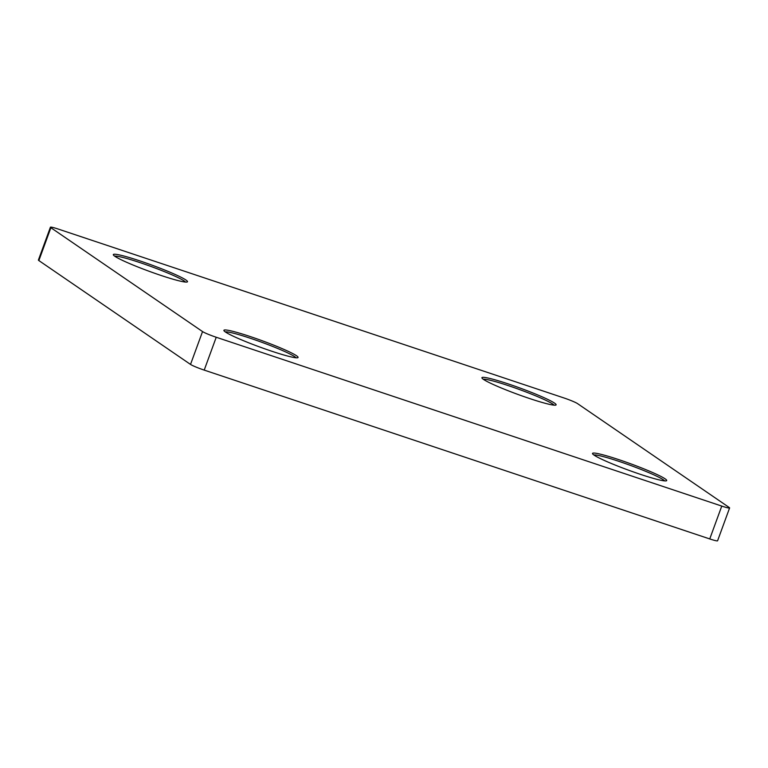 <?xml version="1.0" encoding="UTF-8"?>
<svg xmlns="http://www.w3.org/2000/svg" width="768" height="768" viewBox="0 0 768 768"><rect width="100%" height="100%" fill="white"/><g stroke="black" fill="none" stroke-linecap="round" stroke-linejoin="round"><path stroke-width="1.15" d="M271.661 351.187A39.494 3.37 -159.9 0 1 223.939 330.634A39.494 3.37 -159.9 0 1 250.33 336.586A39.494 3.37 -159.9 0 1 297.85 357.677A39.494 3.37 -159.9 0 1 271.661 351.187M296.026 357.782A38.035 3.245 20.1 0 0 250.224 338.227A38.035 3.245 20.1 0 0 225.264 331.891M161.069 275.462A39.494 3.37 -159.9 0 1 113.357 254.899A39.494 3.37 -159.9 0 1 139.747 260.851A39.494 3.37 -159.9 0 1 187.267 281.952A39.494 3.37 -159.9 0 1 161.069 275.462M185.443 282.048A38.035 3.245 20.1 0 0 139.642 262.493A38.035 3.245 20.1 0 0 114.682 256.157M529.69 398.563A39.494 3.37 -159.9 0 1 481.968 378.01A39.494 3.37 -159.9 0 1 508.368 383.962A39.494 3.37 -159.9 0 1 555.888 405.053A39.494 3.37 -159.9 0 1 529.69 398.563M554.054 405.158A38.035 3.245 20.1 0 0 508.262 385.603A38.035 3.245 20.1 0 0 483.302 379.267M640.282 474.298A39.494 3.37 -159.9 0 1 592.56 453.744A39.494 3.37 -159.9 0 1 618.95 459.686A39.494 3.37 -159.9 0 1 666.47 480.787A39.494 3.37 -159.9 0 1 640.282 474.298M664.646 480.893A38.035 3.245 20.1 0 0 618.845 461.328A38.035 3.245 20.1 0 0 593.885 454.992M729.6 507.946L717.581 540.797A11.702 0.998 -159.9 0 1 709.747 538.934L721.766 506.083A11.702 0.998 20.1 0 0 729.6 507.946A11.702 0.998 20.1 0 0 729.139 507.437L577.478 403.574A11.702 0.998 20.1 0 0 563.789 397.901L58.253 229.066A11.702 0.998 20.1 0 0 50.419 227.203A11.702 0.998 20.1 0 0 50.88 227.712L202.541 331.574A11.702 0.998 20.1 0 0 216.23 337.248L721.766 506.083M216.23 337.248L204.211 370.099L709.747 538.934M204.211 370.099A11.702 0.998 -159.9 0 1 190.522 364.426L202.541 331.574M50.88 227.712L38.861 260.563L190.522 364.426M38.861 260.563A11.702 0.998 -159.9 0 1 38.4 260.054L50.419 227.203"/></g></svg>

